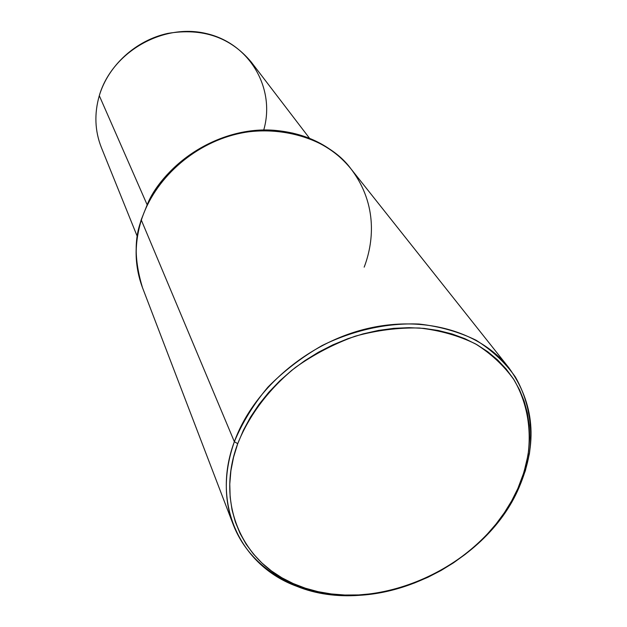 <?xml version="1.0" encoding="UTF-8"?>
<svg xmlns="http://www.w3.org/2000/svg" width="627" height="627" viewBox="0 0 627 627"><rect width="100%" height="100%" fill="white"/><g stroke="black" fill="none" stroke-linecap="round" stroke-linejoin="round"><path stroke-width="0.94" d="M508.771 367.649C534.51 403.224 537.95 443.14 519.101 487.406C494.703 541.752 435.459 584.858 373.833 593.855C312.293 602.868 253.112 575.899 233.291 524.768C223.651 499.108 224.004 471.418 234.357 441.698L141.341 220.14L234.357 441.698L237.719 443.689C249.013 415.34 268.991 388.818 295.419 367.453C314.025 354.294 333.987 343.862 355.29 336.166C376.905 330.249 398.255 327.529 419.338 328.007C439.801 330.319 458.517 335.61 475.485 343.87C491.098 353.667 503.951 365.659 514.038 379.852C527.001 402.322 531.657 428.429 527.973 455.327L524.015 472.068L517.831 488.558L519.101 487.406L525.387 470.65L529.415 453.642C533.169 426.297 528.459 399.752 515.3 376.882C505.048 362.43 491.991 350.219 476.128 340.242C458.878 331.816 439.848 326.416 419.04 324.041C387.055 322.78 353.369 330.194 322.121 345.54C301.94 357.1 283.874 370.972 267.917 387.141C253.551 404.305 242.367 422.488 234.357 441.698C252.806 390.558 304.879 344.819 363.245 329.598C421.634 314.37 479.655 330.75 508.771 367.649L350.948 168.835C326.643 138.105 281.209 123.503 236.943 134.013C192.701 144.531 154.266 179.432 141.341 220.14L141.42 219.113L141.341 220.14C148.771 196.517 169.705 161.586 215.625 141.012C261.741 119.796 325.107 133.277 350.948 168.835C378.786 205.444 372.916 244.428 364.177 267.149M308.155 137.901L292.629 133.073L276.217 130.487C209.802 125.314 159.963 173.052 147.557 203.861C169.047 157.471 225.344 125.361 276.217 130.487C307.638 133.606 332.553 146.389 350.948 168.835M309.526 138.269L251.286 62.104C230.43 37.22 202.607 27.651 167.84 33.396C135.832 40.3 108.299 65.467 99.293 95.68C111.708 52.488 162.393 22.995 206.173 33.513C250.126 43.443 275.723 88.862 263.716 130.071M141.522 218.988L147.557 203.861L141.522 218.988M99.293 95.68L147.133 204.755L99.293 95.68C94.144 113.714 94.842 131.019 101.386 147.596L137.297 236.497M141.341 220.14C134.107 243.817 134.499 266.342 142.517 287.715C134.476 261.153 134.084 238.628 141.341 220.14M237.719 443.689L243.378 430.294L250.471 417.182L258.935 404.493L268.701 392.377L279.658 380.965L291.688 370.385L304.675 360.768L318.469 352.225L332.913 344.842L347.844 338.698L363.104 333.87L378.512 330.405L393.905 328.329L409.102 327.655L423.954 328.383L438.297 330.492L451.981 333.94L464.873 338.674L476.849 344.638L487.79 351.755L497.603 359.922L506.201 369.052L513.529 379.037L519.517 389.775L524.141 401.147L527.378 413.028L529.204 425.31L529.635 437.865L528.679 450.586L526.366 463.345L522.738 476.042L517.831 488.558L511.71 500.785L504.437 512.635L496.075 523.992L486.717 534.776L476.434 544.902L465.328 554.284L453.478 562.842L440.993 570.523L427.975 577.248L414.533 582.969L400.771 587.64L386.804 591.214L372.751 593.651L358.73 594.929L344.858 595.031L331.252 593.941L318.03 591.661L305.318 588.189L293.232 583.549L281.884 577.773L271.397 570.891L261.867 562.944L253.41 554.009L246.113 544.142L240.07 533.428L235.352 521.962L232.029 509.845L230.156 497.18L229.772 484.107L230.901 470.736L233.557 457.224L237.719 443.689L234.357 441.698C210.923 504.32 240.69 565.875 296.798 586.316C373.731 617.697 485.329 567.333 519.101 487.406L517.831 488.558C484.616 567.239 374.664 616.85 298.985 585.939C243.785 565.797 214.614 505.237 237.719 443.689M529.415 453.642L527.973 455.327M233.291 524.768L142.517 287.715C134.429 266.028 133.998 243.347 141.24 219.677M296.798 586.316L298.985 585.939"/></g></svg>
